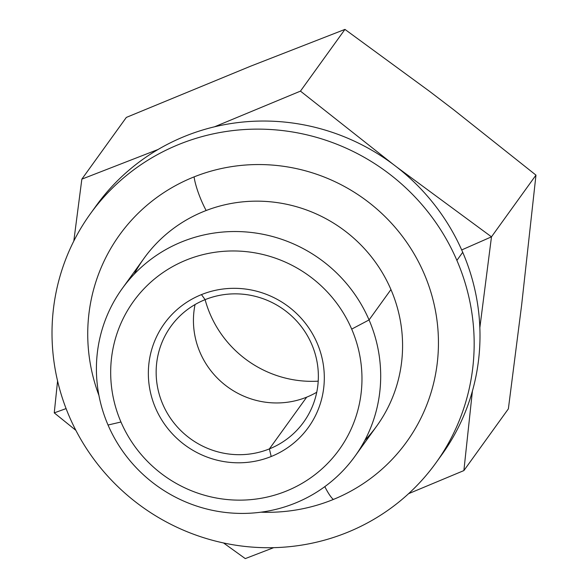 <?xml version="1.0" encoding="UTF-8"?>
<svg xmlns="http://www.w3.org/2000/svg" width="588" height="588" viewBox="0 0 588 588"><rect width="100%" height="100%" fill="white"/><g stroke="black" fill="none" stroke-linecap="round" stroke-linejoin="round"><path stroke-width="0.88" d="M491.48 236.839L479.852 327.7L491.48 236.839L535.969 175.121L491.48 236.839L461.69 249.944L491.48 236.839L396.76 167.058L491.48 236.839M472.407 391.079L463.881 470.584L408.579 493.677L463.881 470.584L508.37 408.858L521.63 305.106L535.969 175.121L453.752 109.809L429.578 91.361L344.95 29.4L250.679 66.165L126.332 117.416L81.85 179.142L126.332 117.416L250.679 66.165L344.95 29.4L300.461 91.125L344.95 29.4L429.578 91.361L453.752 109.809L535.969 175.121L521.63 305.106L508.37 408.858L463.881 470.584L472.407 391.079M273.685 547.663L245.269 558.6L223.521 542.952L245.269 558.6L273.685 547.663M75.874 430.35L54.25 412.879L66.084 408.594L54.25 412.879L57.573 380.958L54.25 412.879L75.874 430.35M205.109 299.652A108.751 105.877 -144.2 0 0 318.211 381.164A108.751 105.877 35.8 0 1 205.109 299.652A81.842 79.681 -144.2 0 0 170.858 326.421A81.842 79.681 -144.2 0 0 174.349 423.441A81.842 79.681 -144.2 0 0 269.392 448.901A81.842 79.681 -144.2 0 0 303.651 422.125A81.842 79.681 -144.2 0 0 300.159 325.105A81.842 79.681 -144.2 0 0 205.116 299.645L201.464 294.61A88.773 86.429 -144.2 0 0 155.548 408.079A88.773 86.429 -144.2 0 0 271.193 456.509L269.392 448.901L306.679 397.165A81.842 79.681 -144.2 0 0 316.741 392.255A81.842 79.681 35.8 0 1 306.679 397.165L269.392 448.901A81.842 79.681 35.8 0 1 162.788 404.257A81.842 79.681 35.8 0 1 205.116 299.645A81.842 79.681 35.8 0 1 311.721 344.289A81.842 79.681 35.8 0 1 269.392 448.901L271.193 456.509A88.773 86.429 -144.2 0 0 317.108 343.032A88.773 86.429 -144.2 0 0 201.464 294.61L205.116 299.645M306.679 397.165A81.842 79.681 35.8 0 1 223.433 383.677A81.842 79.681 35.8 0 1 195.054 304.555A81.842 79.681 -144.2 0 0 223.433 383.677A81.842 79.681 -144.2 0 0 306.679 397.165M351.69 329.111A126.787 123.436 35.8 0 1 286.113 491.164A126.787 123.436 35.8 0 1 120.966 422.008A126.787 123.436 35.8 0 1 186.536 259.947A126.787 123.436 35.8 0 1 351.69 329.111L369.058 319.931A143.428 139.643 35.8 0 1 294.875 503.262A143.428 139.643 35.8 0 1 108.038 425.021L120.966 422.008A126.787 123.436 -144.2 0 0 286.113 491.164A126.787 123.436 -144.2 0 0 351.69 329.111A126.787 123.436 -144.2 0 0 186.536 259.947A126.787 123.436 -144.2 0 0 120.966 422.008L108.038 425.021A143.428 139.643 35.8 0 1 182.221 241.69A143.428 139.643 35.8 0 1 369.058 319.931L351.69 329.111M271.193 456.509A88.773 86.429 -144.2 0 0 317.108 343.032A88.773 86.429 -144.2 0 0 201.464 294.61A88.773 86.429 -144.2 0 0 155.548 408.079A88.773 86.429 -144.2 0 0 271.193 456.509M122.194 288.612L144.082 258.242A143.428 139.643 35.8 0 1 274.941 202.301A143.428 139.643 35.8 0 1 390.946 289.561L369.058 319.931A143.428 139.643 -144.2 0 0 253.053 232.672A143.428 139.643 -144.2 0 0 122.194 288.612A143.428 139.643 -144.2 0 0 108.038 425.021A143.428 139.643 -144.2 0 0 224.05 512.28A143.428 139.643 -144.2 0 0 354.909 456.339A143.428 139.643 -144.2 0 0 369.058 319.931L390.946 289.561A143.428 139.643 35.8 0 1 376.798 425.962L354.909 456.339M364.803 440.39A143.428 139.643 -144.2 0 0 390.946 289.561A143.428 139.643 -144.2 0 0 265.409 201.412A143.428 139.643 -144.2 0 0 134.182 274.184M73.809 241.058L81.85 179.142L158.084 149.477L81.85 179.142L73.809 241.058M214.517 126.802L300.461 91.125L393.085 164.258L300.461 91.125L214.517 126.802M324.819 486.636A27.305 5.314 68.1 0 0 333.359 499.455A27.305 5.314 -111.9 0 1 324.819 486.636M194.091 176.885A27.305 5.314 68.1 0 0 206.16 210.511A27.305 5.314 -111.9 0 1 194.091 176.885M424.095 273.604A176.944 172.269 -144.2 0 0 280.983 165.963A176.944 172.269 -144.2 0 0 119.54 234.972A176.944 172.269 -144.2 0 0 98.931 395.423A176.944 172.269 -144.2 0 1 197.494 175.569A176.944 172.269 -144.2 0 1 424.095 273.604A176.944 172.269 -144.2 0 1 406.639 441.882A176.944 172.269 -144.2 0 1 260.94 512.185A176.944 172.269 -144.2 0 0 424.095 273.604M93.272 209.887A212.988 207.358 35.8 0 1 287.929 122.429A212.988 207.358 35.8 0 1 462.719 252.303A212.988 207.358 35.8 0 1 438.744 458.875M90.302 213.9L96.138 205.8A212.988 207.358 35.8 0 1 290.457 122.738A212.988 207.358 35.8 0 1 462.719 252.303L456.891 260.396A212.988 207.358 -144.2 0 0 284.629 130.83A212.988 207.358 -144.2 0 0 90.302 213.9A212.988 207.358 -144.2 0 0 69.288 416.451A212.988 207.358 -144.2 0 0 241.55 546.024A212.988 207.358 -144.2 0 0 435.877 462.954A212.988 207.358 -144.2 0 0 456.891 260.396L462.719 252.303A212.988 207.358 35.8 0 1 441.713 454.862L435.877 462.954M456.891 260.396A212.988 207.358 35.8 0 1 346.729 532.64A212.988 207.358 35.8 0 1 69.288 416.451A212.988 207.358 35.8 0 1 179.45 144.214A212.988 207.358 35.8 0 1 456.891 260.396"/></g></svg>
